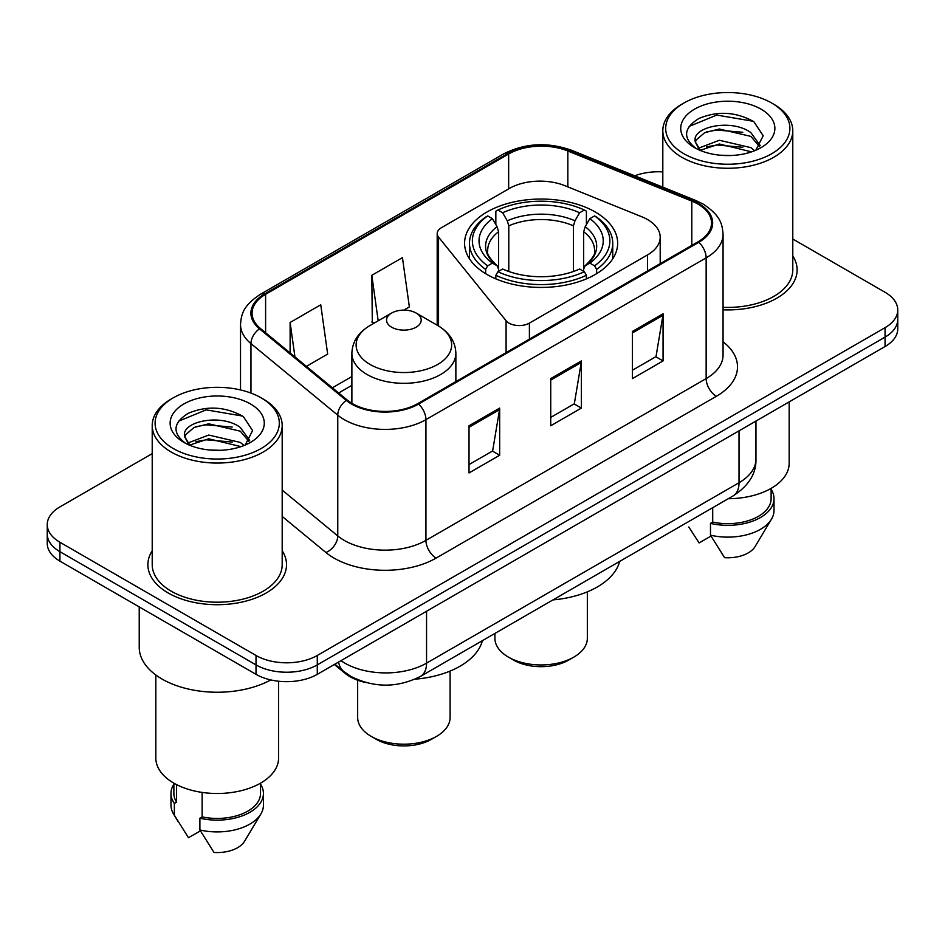 <?xml version="1.0" encoding="UTF-8"?>
<svg xmlns="http://www.w3.org/2000/svg" width="945" height="945" viewBox="0 0 945 945"><rect width="100%" height="100%" fill="white"/><g stroke="black" fill="none" stroke-linecap="round" stroke-linejoin="round"><path stroke-width="1.42" d="M647.514 219.547A43.328 25.019 0 0 0 641.726 216.748L564.85 185.669A43.328 25.019 0 0 0 509.355 188.468L441.421 227.698A14.447 8.34 0 0 0 437.192 233.592A14.447 8.34 0 0 0 438.551 237.112L506.095 320.745A14.447 8.34 0 0 0 529.401 323.119L647.514 254.926A43.328 25.019 0 0 0 660.201 237.242A43.328 25.019 0 0 0 647.514 219.547M595.244 211.987A76.545 44.191 0 0 0 511.836 202.407A76.545 44.191 0 0 0 464.586 243.243A76.545 44.191 0 0 0 487.006 274.487A76.545 44.191 0 0 0 570.414 284.067A76.545 44.191 0 0 0 617.664 243.243A76.545 44.191 0 0 0 595.244 211.987M365.798 682.514A43.328 25.019 180 0 1 345.126 673.348L334.365 664.477M152.216 453.624L59.937 506.898A43.328 25.019 0 0 0 47.25 524.593L47.25 543.458A43.328 25.019 0 0 0 59.937 561.141L256.012 674.34A43.328 25.019 0 0 0 317.284 674.34L885.063 346.531A43.328 25.019 0 0 0 897.75 328.848L897.75 319.41A43.328 25.019 0 0 1 885.063 337.105A43.328 25.019 0 0 0 897.75 319.41L897.75 309.984A43.328 25.019 0 0 0 885.063 292.288L792.784 239.014M47.25 524.593A43.328 25.019 0 0 0 59.937 542.276L256.012 655.476A43.328 25.019 0 0 0 317.284 655.476L317.284 664.902L885.063 337.105L317.284 664.902A43.328 25.019 0 0 1 256.012 664.902A43.328 25.019 0 0 0 317.284 664.902L317.284 674.34M59.937 542.276L59.937 551.703L256.012 664.902L59.937 551.703A43.328 25.019 0 0 1 47.25 534.019A43.328 25.019 0 0 0 59.937 551.703L59.937 561.141M152.216 550.758A69.316 40.021 0 0 0 147.881 564.685A69.316 40.021 0 0 0 168.186 592.976A69.316 40.021 0 0 0 243.727 601.658A69.316 40.021 0 0 0 286.524 564.685A69.316 40.021 0 0 0 282.189 550.758A69.316 40.021 0 0 1 286.524 564.685A69.316 40.021 0 0 1 243.727 601.658A69.316 40.021 0 0 1 168.186 592.976A69.316 40.021 0 0 1 147.881 564.685A69.316 40.021 0 0 1 152.216 550.758M697.977 204.096A46.21 26.684 180 0 1 711.514 222.961A46.21 26.684 180 0 1 697.977 241.825L417.761 403.609A46.21 26.684 180 0 1 347.228 400.042L260.43 328.47A46.21 26.684 180 0 1 252.067 313.161A46.21 26.684 180 0 1 265.604 294.297L508.658 153.976A46.21 26.684 180 0 1 567.839 150.987L691.811 201.096A46.21 26.684 180 0 1 697.977 204.096M698.792 203.624A47.368 27.346 0 0 0 692.472 200.553L568.5 150.444A47.368 27.346 0 0 0 507.831 153.503L264.789 293.824A47.368 27.346 0 0 0 259.485 328.848L346.283 400.42A47.368 27.346 0 0 0 418.576 404.07L698.792 242.298A47.368 27.346 0 0 0 698.792 203.624M469.027 425.77L469.027 472.937L499.669 455.254L499.669 408.086L469.027 425.77M469.027 464.574L492.628 450.954L499.539 409.657A11.553 6.674 -120 0 0 499.669 408.086M492.416 451.072L499.669 455.254M632.418 331.447L632.418 378.614L663.059 360.919L663.059 313.752L632.418 331.447M632.418 370.239L656.019 356.619L662.929 315.323A11.553 6.674 -120 0 0 663.059 313.752M655.806 356.737L663.059 360.919M550.722 378.602L550.722 425.77L581.364 408.086L581.364 360.919L550.722 378.602M550.722 417.406L574.324 403.787L581.234 362.49A11.553 6.674 -120 0 0 581.364 360.919M574.111 403.905L581.364 408.086M723.067 309.818A69.316 40.021 0 0 0 797.119 269.892A69.316 40.021 0 0 0 792.784 255.965A69.316 40.021 0 0 1 797.119 269.892A69.316 40.021 0 0 1 723.067 309.818M317.284 655.476L885.063 327.667A43.328 25.019 0 0 0 897.75 309.984M662.811 171.895A43.328 25.019 0 0 0 634.745 175.805M306.381 366.365L327.667 354.08L320.757 304.798L290.115 322.481L290.115 352.946M403.81 310.114L409.362 306.912L402.452 257.631L371.81 275.314L372.306 322.198M374.409 322.977L371.81 322.009M371.81 275.314L378.189 320.804M290.115 322.481L294.946 356.938M683.885 153.74A62.098 35.851 0 0 0 771.711 153.74A62.098 35.851 0 0 0 771.711 103.04L773.754 104.222A64.992 37.517 0 0 1 792.784 130.753A64.992 37.517 0 0 1 752.669 165.41A64.992 37.517 0 0 1 681.841 157.283A64.992 37.517 0 0 1 662.811 130.753A64.992 37.517 0 0 1 681.841 104.222L683.885 103.04A62.098 35.851 0 0 0 683.885 153.74M723.067 307.314A64.992 37.517 0 0 0 792.784 269.892L792.784 130.753M728.276 498.712A61.378 35.438 0 0 0 789.169 463.274L789.169 401.897M719.913 155.193L730.91 155.512M698.32 148.282L719.346 140.262L750.885 147.633L754.701 150.704M700.257 150.302L719.346 144.006L751.57 151.861M695.154 140.38L695.296 141.927L700.552 150.562M695.213 141.384C691.693 126.854 731.536 118.219 750.885 132.666L760.264 145.613M695.355 142.282L696.264 139.86L704.71 132.666L719.346 129.028L750.885 136.399L759.52 146.593M755.811 150.243L763.194 135.761L753.862 121.692C735.966 111.734 717.645 110.671 698.91 118.503C683.542 128 682.573 137.97 696.016 148.424L696.181 148.53M761.091 109.171A47.085 27.192 0 0 0 694.504 109.171A47.085 27.192 0 0 0 694.504 147.609A47.085 27.192 0 0 0 761.091 147.609A47.085 27.192 0 0 0 761.091 109.171M688.81 526.991L699.087 542.938L710.994 536.063M699.784 150.586L695.296 141.927M712.707 507.689L712.707 522.101A43.328 25.019 0 0 0 771.12 498.653L771.12 488.376M773.754 104.222L771.711 103.04A62.098 35.851 0 0 0 683.885 103.04M712.707 522.101L710.475 523.388L710.475 535.177L724.614 557.68A28.882 16.679 0 0 0 755.102 546.541L771.486 519.148A46.21 26.684 0 0 0 774.014 510.442L774.014 498.653A46.21 26.684 0 0 0 771.12 489.368M710.475 535.177A46.21 26.684 0 0 0 771.486 519.148M710.475 523.388A46.21 26.684 0 0 0 774.014 498.653M689.129 126.417L716.782 115.066L753.224 121.267M706.399 131.934L716.782 130.044L742.794 132.276M706.399 146.9L716.782 145.022L742.794 147.255M494.908 633.433L494.908 638.265A46.21 26.684 0 0 0 508.445 657.129L513.548 660.082A38.993 22.515 0 0 0 513.548 660.082A38.993 22.515 0 0 0 568.701 660.071L573.804 657.129A46.21 26.684 0 0 0 587.341 638.265L587.341 591.842M513.548 660.071L508.445 657.129A46.21 26.684 0 0 0 573.804 657.129M485.624 273.672L485.624 269.384L487.679 265.84A68.749 39.69 0 0 1 487.679 215.921L492.404 218.649A62.098 35.851 0 0 0 492.404 263.112L497.07 265.769L498.582 269.065L498.582 271.333M498.582 269.065L498.582 231.738L497.07 226.694L492.404 218.649M495.841 224.567L495.841 211.196L497.885 210.026A68.749 39.69 0 0 1 584.353 210.026L579.628 212.755A62.098 35.851 0 0 0 502.622 212.755L507.288 220.799L508.788 225.831L508.788 271.487M573.45 271.487L573.45 225.831L574.962 220.799L579.628 212.755M553.038 599.886A79.427 45.856 0 0 0 619.66 561.413M495.841 275.278A71.631 41.356 0 0 0 586.408 275.278L584.353 271.735A68.749 39.69 0 0 1 497.885 271.735L495.841 275.278L495.841 278.87M586.408 278.87L586.408 275.278M487.679 215.921L485.624 217.09A71.631 41.356 0 0 0 469.488 243.243A71.631 41.356 0 0 0 485.624 269.384M584.353 210.026L586.408 211.196L586.408 224.567M497.885 271.735L502.622 269.006A62.098 35.851 0 0 0 579.628 269.006L584.353 271.735M492.404 263.112L487.679 265.84M502.622 212.755L497.885 210.026M497.07 226.694A55.554 32.071 0 0 0 497.07 265.769L497.33 265.935C489.439 258.304 486.226 253.13 487.691 250.401A53.44 30.854 0 0 1 498.582 231.738M596.626 269.384A71.631 41.356 0 0 0 612.75 243.243A71.631 41.356 0 0 0 596.626 217.09L594.57 215.921A68.749 39.69 0 0 1 594.57 265.84L596.626 269.384L596.626 273.672M594.57 265.84L589.845 263.112A62.098 35.851 0 0 0 589.845 218.649L594.57 215.921M589.845 218.649L585.179 226.694L583.667 231.738L583.667 269.065L585.179 265.769L589.845 263.112M583.667 231.738A53.44 30.854 0 0 1 594.559 250.401C596.011 253.142 592.798 258.328 584.92 265.935L585.179 265.769A55.554 32.071 0 0 0 585.179 226.694M583.667 271.333L583.667 269.065M357.659 680.223L357.659 717.503A46.21 26.684 0 0 0 371.196 736.368L376.299 739.321A38.993 22.515 0 0 0 431.452 739.321L436.555 736.368A46.21 26.684 0 0 0 450.092 717.503L450.092 671.08M376.299 739.321L371.196 736.368A46.21 26.684 0 0 0 436.555 736.368M391.62 327.194A17.329 10.005 0 0 0 416.131 327.194A17.329 10.005 0 0 0 416.131 313.043L437.653 325.47A47.758 27.57 0 0 1 437.653 364.463A47.758 27.57 0 0 1 370.109 364.463A47.758 27.57 0 0 1 370.109 325.47C358.344 332.451 352.272 341.736 351.883 353.3A51.987 30.016 0 0 0 367.109 374.527A51.987 30.016 0 0 0 423.773 381.036A51.987 30.016 0 0 0 455.868 353.3C455.478 341.736 449.407 332.451 437.653 325.47L416.131 313.043A17.329 10.005 0 0 0 391.62 313.043A17.329 10.005 0 0 0 391.62 327.194M414.997 679.183A79.427 45.856 0 0 0 482.411 640.663M173.289 448.532A62.098 35.851 0 0 0 261.115 448.532A62.098 35.851 0 0 0 261.115 397.821L263.159 399.003A64.992 37.517 0 0 1 282.189 425.534A64.992 37.517 0 0 1 242.074 460.203A64.992 37.517 0 0 1 171.246 452.064A64.992 37.517 0 0 1 152.216 425.534A64.992 37.517 0 0 1 171.246 399.003L173.289 397.821A62.098 35.851 0 0 0 173.289 448.532M152.216 425.534L152.216 564.685A64.992 37.517 0 0 0 171.246 591.216A64.992 37.517 0 0 0 242.074 599.343A64.992 37.517 0 0 0 282.189 564.685L282.189 425.534M139.222 606.914L139.222 647.219A77.986 45.029 0 0 0 162.056 679.053A77.986 45.029 0 0 0 270.79 679.928M155.83 675.002L155.83 758.067A61.378 35.438 0 0 0 173.797 783.121A61.378 35.438 0 0 0 240.691 790.8A61.378 35.438 0 0 0 278.586 758.067L278.586 681.227M209.317 449.985L220.315 450.304M187.724 443.075L208.75 435.054L240.29 442.425L244.105 445.485M189.661 445.095L208.75 438.799L240.975 446.642M184.559 435.161L184.7 436.708L189.957 445.355M184.618 436.177C181.097 421.635 220.941 413 240.29 427.447L249.669 440.405M184.759 437.074L185.669 434.653L194.115 427.447L208.75 423.821L240.29 431.192L248.925 441.374M245.216 445.024L252.598 430.542L243.267 416.485C225.371 406.515 207.049 405.452 188.315 413.296C172.947 422.793 171.978 432.763 185.421 443.217L185.586 443.323M250.496 403.952A47.085 27.192 0 0 0 183.909 403.952A47.085 27.192 0 0 0 183.909 442.402A47.085 27.192 0 0 0 250.496 442.402A47.085 27.192 0 0 0 250.496 403.952M173.88 783.169L173.88 793.434A43.328 25.019 0 0 0 176.585 802.151L176.585 784.633M173.88 784.149A46.21 26.684 0 0 0 170.986 793.434L170.986 805.234A46.21 26.684 0 0 0 173.514 813.94A46.21 26.684 0 0 0 174.352 815.228L188.492 837.719L200.399 830.856M174.352 815.228L174.352 803.439L176.585 802.151M170.986 793.434A46.21 26.684 0 0 0 174.352 803.439M189.189 445.367L184.7 436.708M202.124 792.418L202.124 816.882A43.328 25.019 0 0 0 260.525 793.434L260.525 783.169M263.159 399.003L261.115 397.821A62.098 35.851 0 0 0 173.289 397.821M202.124 816.882L199.891 818.181L199.891 829.97L214.019 852.461A28.882 16.679 0 0 0 244.507 841.333L260.891 813.94A46.21 26.684 0 0 0 263.419 805.234L263.419 793.434A46.21 26.684 0 0 0 260.525 784.149M199.891 829.97A46.21 26.684 0 0 0 260.891 813.94M199.891 818.181A46.21 26.684 0 0 0 263.419 793.434M178.534 421.21L206.187 409.858L242.629 416.06M195.804 426.715L206.187 424.837L232.198 427.069M195.804 441.693L206.187 439.815L232.198 442.047M345.126 672.568L345.126 673.348M438.551 237.112L438.551 326.001M506.095 320.745L506.095 352.603M529.401 323.119L529.401 339.149M647.514 254.926L647.514 270.967M340.968 660.661A57.763 33.347 0 0 0 344.854 663.142A57.763 33.347 0 0 0 426.549 663.142L739.025 482.73A57.763 33.347 0 0 0 755.953 459.152C756.378 473.48 748.735 485.754 733.048 495.948L420.56 676.36A28.882 16.679 60 0 0 426.549 663.142L426.549 611.261M739.025 430.849L739.025 482.73A28.882 16.679 60 0 1 733.048 495.948M338.629 662.02A28.882 19.313 129.5 0 0 343.661 671.411L334.896 664.17M885.063 346.531L885.063 327.667M256.012 674.34L256.012 655.476M723.067 341.806A72.21 41.686 180 0 1 716.357 396.298L436.141 558.082A14.447 8.34 60 0 1 425.935 540.386L706.151 378.602A57.763 33.347 0 0 0 723.067 355.025L723.067 234.277A57.763 33.347 180 0 1 706.151 257.855A14.447 8.34 -120 0 0 698.792 242.298M436.141 558.082A72.21 41.686 180 0 1 334.022 558.082A72.21 41.686 180 0 1 325.93 552.506L282.189 516.442M346.283 400.42A14.447 9.663 129.5 0 0 337.767 415.186L337.767 535.933A57.763 33.347 0 0 0 344.24 540.386A57.763 33.347 0 0 0 425.935 540.386L425.935 419.639A57.763 33.347 180 0 1 337.767 415.186L250.957 343.614A57.763 33.347 180 0 1 240.514 324.489L240.514 389.942M723.067 234.277C722.134 224.355 721.212 216.098 703.163 204.085L695.567 200.399A14.447 6.769 112 0 0 692.472 200.553M695.567 200.399L571.595 150.279C547.675 141.821 524.959 143.049 503.472 153.964A14.447 8.34 60 0 1 507.831 153.503M264.789 293.824A14.447 8.34 -120 0 0 260.43 294.285C242.912 305.778 241.318 314.425 240.514 324.489M259.485 328.848A14.447 9.663 129.5 0 0 250.957 343.614L250.957 393.085M571.595 150.279A14.447 6.769 112 0 0 568.5 150.444M418.576 404.07A14.447 8.34 60 0 1 425.935 419.639L706.151 257.855L706.151 378.602A14.447 8.34 60 0 0 716.357 396.298M282.189 490.112L337.767 535.933A14.447 9.663 -50.5 0 1 325.93 552.506M265.604 294.297L265.604 332.734M691.811 201.096L691.811 245.393M567.839 150.987L567.839 186.874M508.658 153.976L508.658 188.882M351.883 376.547L332.392 387.804M550.722 380.103L581.234 362.49M632.418 332.935L662.929 315.323M469.027 427.27L499.539 409.657M573.45 225.831A53.44 30.854 0 0 0 508.788 225.831M574.962 220.799A55.554 32.071 0 0 0 507.288 220.799M437.192 233.592L437.192 325.21M660.201 237.242L660.201 263.631M420.56 676.36C397.325 688.043 374.078 688.043 350.831 676.36L343.661 671.411M755.953 459.152L755.953 421.08M503.472 153.964L260.43 294.285M351.883 385.347L338.664 392.978M662.811 187.157L662.811 130.753M469.488 258.812L469.488 243.243M612.75 258.812L612.75 243.243M455.868 381.603L455.868 353.3M351.883 403.302L351.883 353.3M391.62 313.043L370.109 325.47M178.215 821.784L173.514 813.94"/></g></svg>

